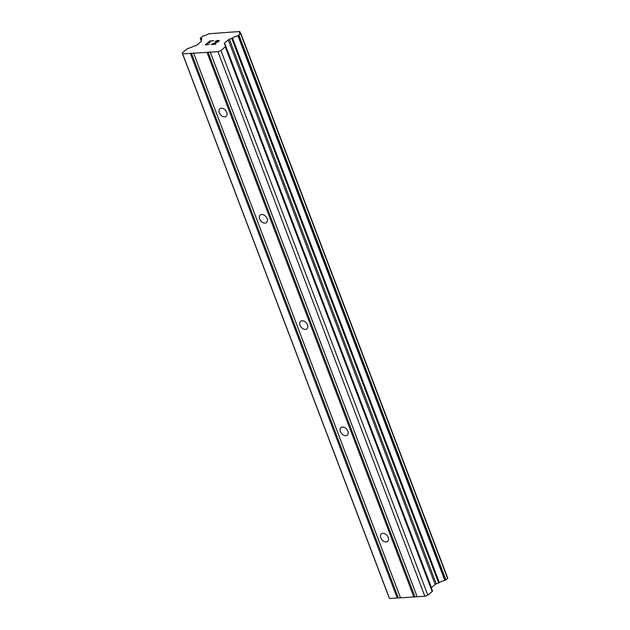 <?xml version="1.0" encoding="UTF-8"?>
<svg xmlns="http://www.w3.org/2000/svg" width="630" height="630" viewBox="0 0 630 630"><rect width="100%" height="100%" fill="white"/><g stroke="black" fill="none" stroke-linecap="round" stroke-linejoin="round"><path stroke-width="0.94" d="M226.721 112.313A4.89 3.355 50.2 0 1 226.146 116.298A4.89 3.355 50.2 0 1 219.311 112.778A4.89 3.355 50.2 0 1 219.886 108.793A4.89 3.355 50.2 0 1 226.721 112.313M267.089 218.586A4.89 3.355 50.2 0 1 266.514 222.571A4.89 3.355 50.2 0 1 259.678 219.043A4.89 3.355 50.2 0 1 260.253 215.058A4.89 3.355 50.2 0 1 267.089 218.586M307.456 324.852A4.89 3.355 50.2 0 1 306.881 328.836A4.89 3.355 50.2 0 1 300.045 325.316A4.89 3.355 50.2 0 1 300.62 321.332A4.89 3.355 50.2 0 1 307.456 324.852M347.823 431.117A4.89 3.355 50.2 0 1 347.248 435.102A4.89 3.355 50.2 0 1 340.413 431.581A4.89 3.355 50.2 0 1 340.988 427.597A4.89 3.355 50.2 0 1 347.823 431.117M388.19 537.39A4.89 3.355 50.2 0 1 387.615 541.375A4.89 3.355 50.2 0 1 380.78 537.855A4.89 3.355 50.2 0 1 381.355 533.87A4.89 3.355 50.2 0 1 388.19 537.39M210.018 40.926L205.27 44.911L210.018 40.926L213.783 40.69L210.136 41.163L208.223 42.753L210.042 42.643L208.231 42.769M210.042 42.643L207.908 43.021L205.994 44.62L209.325 44.407L206.002 44.628M209.325 44.407L205.246 44.911M213.767 40.706L210.026 40.934M218.893 40.792L215.184 41.541M215.452 41.296L216.232 40.903L215.452 41.312M216.224 40.895L216.775 40.674L216.232 40.903M216.775 40.674L217.641 40.462L216.783 40.69M217.633 40.446L218.886 40.383L217.641 40.462M219.366 40.698L217.972 41.863L212.444 44.21L215.964 44.005M212.444 44.21L215.665 44.258L211.207 44.533L218.752 41.115L211.255 44.533M239.857 31.839A4.961 1.622 159.2 0 0 239.353 33.02A4.961 1.622 159.2 0 0 240.684 33.579L237.975 35.855A4.961 1.622 159.2 0 0 232.478 37.989L229.399 39.288A1.803 0.591 159.2 0 0 228.28 39.91L224.579 42.998A1.803 0.591 159.2 0 0 224.264 43.549A1.803 0.591 159.2 0 1 224.264 43.549L225.587 46.337A1.803 0.591 159.2 0 1 225.595 46.344A1.803 0.591 159.2 0 1 225.272 46.904L220.949 50.51L217.98 51.668L182.637 53.873L182.188 52.928L186.511 49.329A1.803 0.591 159.2 0 1 187.622 48.707L196.332 45.313A1.803 0.591 159.2 0 0 197.442 44.691L201.143 41.604A1.803 0.591 159.2 0 0 201.466 41.052A1.803 0.591 159.2 0 0 201.458 41.037L201.23 39.942A4.961 1.622 159.2 0 0 201.734 38.761A4.961 1.622 159.2 0 0 200.403 38.202L203.136 35.926A4.961 1.622 159.2 0 0 208.601 33.792L239.786 31.5L240.51 33.571M200.159 38.107L201.387 41.344L200.159 38.107M182.188 52.928L389.064 597.555L389.521 598.5L424.864 596.287L427.833 595.13L432.156 591.531A1.803 0.591 -20.8 0 0 432.479 590.971A1.803 0.591 -20.8 0 0 432.471 590.956L225.595 46.36L432.479 590.971M431.274 587.806A1.803 0.591 159.2 0 1 431.463 587.617L435.165 584.53A1.803 0.591 159.2 0 1 436.275 583.915L439.362 582.616A4.961 1.622 159.2 0 1 444.859 580.474L447.812 578.316L240.936 33.705L447.812 578.324M207.971 51.967L414.855 596.594M206.979 52.353L413.863 596.98M210.136 51.833L417.021 596.46M210.286 52.148L417.17 596.775M217.98 51.668L424.864 596.287M220.949 50.51L427.833 595.13M231.769 38.367L438.653 582.986M232.478 37.989L439.362 582.616M239.896 31.76L240.589 33.579M201.096 40.281L201.458 41.226M182.637 53.873L389.521 598.5M190.331 53.392L397.215 598.02M191.323 53.007L398.207 597.634M193.489 52.873L400.373 597.5M193.638 53.188L400.522 597.815M225.272 46.904L432.156 591.531M224.579 42.998L431.463 587.617M228.28 39.91L435.165 584.53M229.399 39.288L436.275 583.915M237.975 35.855L444.859 580.474M238.494 35.705L445.378 580.332M238.526 35.697L445.402 580.324M239.077 35.39L445.961 580.01M240.77 33.973L447.654 578.6M200.403 38.202L201.112 40.068M239.896 31.681L240.621 33.579M200.151 38.091L201.387 41.344M201.064 40.233L201.442 41.249"/></g></svg>
